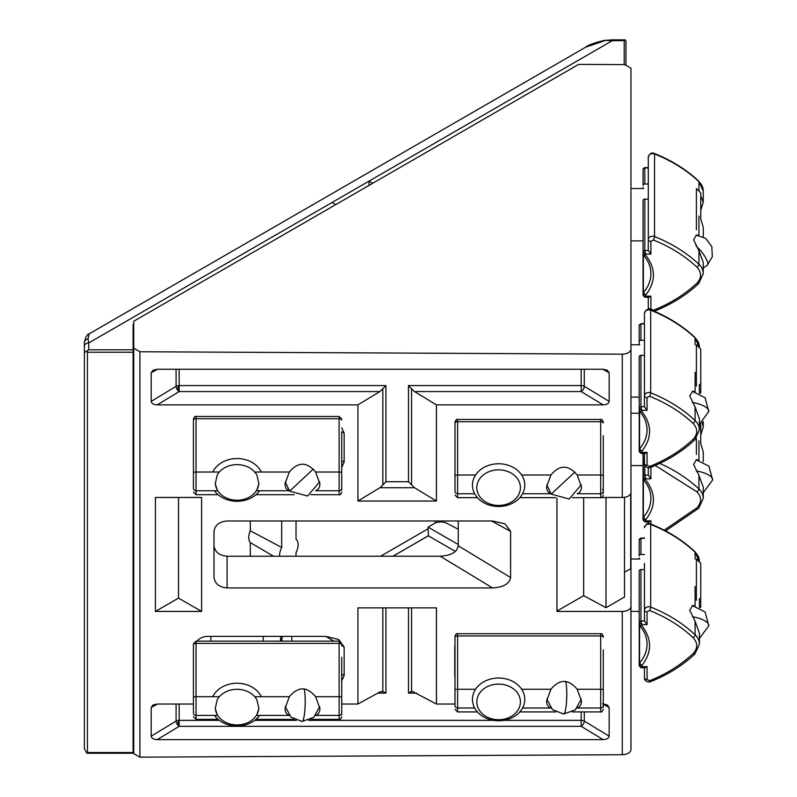 <?xml version="1.0" encoding="UTF-8"?>
<svg xmlns="http://www.w3.org/2000/svg" width="797" height="797" viewBox="0 0 797 797"><rect width="100%" height="100%" fill="white"/><g stroke="black" fill="none" stroke-linecap="round" stroke-linejoin="round"><path stroke-width="1.2" d="M178.598 720.368A4.364 2.521 0 0 0 176.087 721.086A4.364 2.451 -121.2 0 0 177.851 725.2A4.364 2.451 -121.2 0 0 179.166 726.336L179.166 720.349A4.364 2.521 0 0 0 178.598 720.368A4.364 1.146 -80.9 0 0 177.861 724.304A4.364 1.146 99.1 0 0 177.851 725.2M178.598 385.599A4.364 2.521 -0 0 0 176.087 386.316A4.364 2.451 -121.2 0 0 177.851 390.44A4.364 2.451 -121.2 0 0 179.166 391.566L179.166 385.579A4.364 2.521 -0 0 0 178.598 385.599A4.364 1.146 -80.9 0 0 177.861 389.534A4.364 1.146 99.1 0 0 177.851 390.44M556.954 498.274L556.954 611.429L622.258 611.429L622.258 754.719C627.518 754.38 630.427 752.697 630.975 749.688L630.975 454.738M622.258 754.719L139.913 757.15L133.747 753.653L133.747 348.13L139.913 351.756L622.258 354.177C627.518 353.888 630.427 352.204 630.975 349.146L630.975 68.243L624.808 64.617L578.632 64.388L133.747 321.241L133.747 348.13M455.416 551.434L428.358 535.813L393.031 556.216M155.425 611.429L201.601 611.429L201.601 497.467L155.425 497.467L155.425 611.429L178.508 598.099L201.601 611.429M622.258 354.177L622.258 497.467L601.695 497.467M139.913 757.15L139.913 351.756M603.289 704.03L607.304 704.976L609.167 707.497L609.167 736.159C608.798 738.271 606.796 739.427 603.15 739.636L581.192 726.336A4.364 2.451 121.2 0 0 584.281 721.086A4.364 2.521 0 0 0 581.192 720.349L581.192 726.336L179.166 726.336L157.208 739.636C153.572 739.427 151.56 738.271 151.191 736.159L151.191 707.497L153.054 704.976L157.208 704.03L193.432 704.03M454.997 704.03L436.447 704.03L436.447 607.872L357.933 607.872L357.933 704.03L341.724 704.03M157.208 739.636L603.15 739.636M179.166 369.26L179.166 385.579L385.917 385.579L379.9 391.566L179.166 391.566L157.208 404.876C153.572 404.667 151.56 403.501 151.191 401.399L151.191 372.737L153.054 370.216L157.208 369.26L603.15 369.26L607.304 370.216L609.167 372.737L609.167 401.399C608.798 403.501 606.796 404.667 603.15 404.876L581.192 391.566A4.364 2.451 121.2 0 0 584.281 386.316A4.364 2.521 0 0 0 581.192 385.579L581.192 391.566L414.49 391.566L436.447 404.876L603.15 404.876M157.208 404.876L357.933 404.876L357.933 501.034L436.447 501.034L436.447 404.876M341.724 680.817L344.155 675.537L344.155 647.044L338.725 639.493L325.644 636.365L207.897 636.365A13.081 10.68 180 0 0 196.979 641.147M454.997 645.052A13.081 10.68 180 0 0 454.768 647.044L454.768 675.537A13.081 10.68 180 0 0 454.997 677.53M454.997 431.376L454.997 463.844M510.598 531.4L505.009 523.828L492.546 520.979L227.085 520.979C219.195 521.656 214.831 525.213 214.004 531.669L214.004 577.237C214.831 583.683 219.195 587.25 227.085 587.927L492.546 587.927C503.465 587.289 509.482 583.812 510.598 577.496L510.598 531.4L491.6 520.979M341.724 467.361L344.155 462.111L344.155 433.11L341.724 427.859M630.975 723.576C630.975 725.459 630.975 725.459 630.975 723.576C630.975 725.459 630.975 725.459 630.975 723.576M630.975 388.806L630.975 292.569M630.975 654.885L630.975 611.369L639.204 611.369M630.975 441.468C630.975 447.137 630.975 447.137 630.975 441.468M622.258 497.467A8.727 5.041 0 0 0 630.975 492.436L630.975 349.146M458.255 529.228L446.599 523.191A8.727 4.862 178.3 0 0 434.375 523.499L428.099 527.126L428.358 535.813M458.255 520.979L458.255 545.786C457.149 552.102 451.132 555.579 440.203 556.216L227.085 556.216C219.195 555.539 214.831 551.972 214.004 545.527M454.997 647.313A13.081 10.68 -0 0 1 454.808 646.178M291.812 636.365L291.812 641.147M178.508 497.467L178.508 598.099M630.975 606.397A8.727 5.041 180 0 1 622.258 611.429M556.954 611.09L583.663 595.668L606.009 607.703L624.509 597.013L624.509 497.298M624.509 572.087L630.975 568.699M382.829 607.872L382.829 691.318L379.9 691.975L357.933 704.03M385.917 607.872L385.917 693.101L382.261 691.258M436.447 704.03L412.119 691.258M382.829 388.836L382.829 484.994L385.917 481.737L408.472 481.737L414.49 487.724L379.9 487.724L357.933 501.034M436.447 501.034L414.49 487.724M411.551 484.994L411.551 388.836L414.49 391.566M382.829 484.994L379.9 487.724M357.933 404.876L379.9 391.566M630.686 568.53L630.686 493.732M283.025 641.147L281.789 640.509M428.099 527.126L458.255 544.53M606.009 607.703L606.009 497.467M583.663 497.677L583.663 595.668M411.551 607.872L411.551 691.318L408.472 693.101L408.472 607.872M411.551 388.836L408.472 385.579L581.192 385.579L581.192 369.26M84.372 737.763L84.372 342.78A4.364 3.935 -0 0 1 87.999 338.894L88.736 342.949L369.041 181.118L372.747 183.25M604.256 40.846L585.715 47.172C588.465 44.921 594.682 42.669 604.375 40.408L612.345 40.647L612.345 39.85L604.375 40.408M88.736 752.946L86.863 753.255L84.372 748.612L84.372 342.78C85.389 337.251 87.003 334.272 89.194 333.833L87.999 338.894M380.597 556.216L428.148 528.76M435.351 523.011L435.351 520.979M369.041 185.392L369.041 181.118L612.345 40.647L624.21 40.647L625.356 39.91L624.718 39.85L612.345 39.85M133.109 752.946L133.109 324.459L133.747 324.09M335.736 204.62L332.04 202.488M84.372 346.516A4.364 3.557 -0 0 1 88.736 342.949L88.736 349.803L133.109 349.803M133.747 727.223L133.109 727.591M84.372 352.593L88.736 349.803M133.109 753.265L86.863 753.255L87.461 752.527L87.461 352.234L86.863 350.81M625.954 65.294L625.954 41.334L625.356 39.91M392.941 556.216L428.358 535.763M296.026 520.979L296.026 539.171A13.081 7.552 -60 0 1 296.026 552.68L296.026 556.216M133.109 345.828L133.747 345.46M133.747 705.863L133.109 706.232M281.69 520.979L281.69 547.459L250.308 530.802L250.308 520.979M279.627 556.216A13.081 7.552 -60 0 1 281.69 547.459M133.747 698.74L133.109 699.108M250.308 556.216L250.308 542.618L273.55 556.216M250.308 542.618A13.081 7.552 -60 0 1 250.308 530.802M289.321 715.437C286.512 714.361 285.077 712.07 285.027 708.553L289.321 696.708C298.078 686.297 306.845 686.297 315.622 696.708L339.114 696.708L339.114 643.398L196.052 643.398A2.62 1.265 180 0 0 193.432 644.673L193.432 657.326M341.724 714.899L341.724 657.326M315.622 696.708L319.916 708.553C319.866 712.07 318.431 714.361 315.622 715.437M217.173 714.451L215.24 708.553L217.173 699.786A21.808 17.803 0 0 1 237.048 689.315A21.808 17.803 0 0 1 256.923 699.796L258.856 708.553L256.923 714.451M193.432 644.673L193.432 712.897A2.62 2.54 -0 0 0 196.052 715.437L217.76 715.437M193.432 696.329L193.432 699.348M193.432 712.169L193.432 712.897M341.724 712.169L341.724 714.6M341.724 696.329L341.724 699.348M550.886 707.995C548.077 706.919 546.642 704.628 546.593 701.121L550.886 689.266C559.643 678.855 568.41 678.855 577.187 689.266L600.679 689.266L600.679 635.966L457.617 635.966A2.62 1.265 180 0 0 454.997 637.231L454.997 649.884M603.289 707.457L603.289 649.884M577.187 689.266L581.481 701.121C581.431 704.628 579.997 706.919 577.187 707.995M454.997 637.231L454.997 705.455A2.62 2.54 -0 0 0 457.617 707.995L474.663 707.995M454.997 688.887L454.997 691.906M454.997 704.727L454.997 705.455M603.289 688.887L603.289 691.906M289.321 490.753C286.512 489.677 285.077 487.385 285.027 483.869L289.321 472.023C298.078 461.612 306.845 461.612 315.622 472.023L339.114 472.023L339.114 418.714L196.052 418.714A2.62 1.265 180 0 0 193.432 419.979L193.432 432.641M341.724 490.215L341.724 432.641M315.622 472.023L319.916 483.869C319.866 487.385 318.431 489.677 315.622 490.753M217.173 489.766L215.24 483.869L217.173 475.102A21.808 17.803 0 0 1 237.048 464.631A21.808 17.803 0 0 1 256.923 475.102L258.856 483.869L256.923 489.757M193.432 419.979L193.432 488.212A2.62 2.54 -0 0 0 196.052 490.753L217.76 490.753M193.432 471.645L193.432 474.663M193.432 487.485L193.432 488.212M341.724 471.645L341.724 474.663M550.886 493.742C548.077 492.666 546.642 490.374 546.593 486.857L550.886 475.012C559.643 464.601 568.41 464.601 577.187 475.012L600.679 475.012L600.679 421.703L457.617 421.703A2.62 1.265 180 0 0 454.997 422.978L454.997 435.63M603.289 493.204L603.289 435.63M577.187 475.012L581.481 486.857C581.431 490.374 579.997 492.666 577.187 493.742M454.997 422.978L454.997 491.201A2.62 2.54 -0 0 0 457.617 493.742L474.663 493.742M454.997 474.633L454.997 477.652M454.997 490.474L454.997 491.201M602.522 489.408A2.62 1.514 180 0 1 603.289 490.474L603.289 492.905M603.289 474.633L603.289 477.652M700.762 423.526L700.762 443.54L703.253 451.989L703.253 461.593M703.253 421.653L703.253 426.803L700.762 435.252M697.913 459.909L696.458 459.72L693.589 464.462L698.949 475.401L703.253 487.246L703.253 498.324A17.444 14.246 -0 0 0 698.949 488.959A2.62 1.136 133.1 0 1 696.976 491.879C701.758 497.179 701.758 502.489 696.976 507.789A2.62 1.136 46.9 0 0 698.77 508.197L665.605 530.902M648.29 467.709L648.29 475.171L650.91 478.818L650.91 467.261M643.059 478.618L643.827 479.625L645.68 479.904L643.388 479.465A1.743 1.425 -0 0 1 643.059 478.618L643.059 453.493L643.568 479.953C648.409 485.512 650.86 491.629 650.91 498.324A39.252 32.049 -0 0 1 643.388 517.183L645.68 519.764L643.827 519.156L643.059 518.02L643.059 520.043L643.827 520.909L645.68 520.849L644.803 521.467M643.827 477.871L643.059 476.596A1.743 1.425 180 0 1 644.803 475.171L645.68 478.818L643.827 477.871M648.29 521.467L649.057 521.915L650.91 520.849L645.68 520.849L645.68 519.764C655.991 506.474 655.991 493.194 645.68 479.904L645.68 478.818L650.91 478.818M648.29 521.955L648.29 523.679L648.29 521.955M702.237 422.49L703.253 426.803M643.059 466.653L643.059 518.02A1.743 1.425 -0 0 1 643.388 517.183L643.388 479.734M648.768 521.955L644.962 521.955L643.059 520.043L643.059 468.676M699.397 598.577L699.397 607.384M699.397 561.526A17.444 14.246 180 0 0 695.094 552.162A139.575 113.961 180 0 0 650.701 524.486A2.62 0.658 111.6 0 0 650.521 523.978C667.577 530.742 682.381 539.977 694.914 551.654L699.397 562.024M694.057 605.7L692.613 605.521L689.734 610.253L695.094 621.192L699.397 633.037L699.397 644.115A17.444 14.246 -0 0 0 695.094 634.761A2.62 1.136 133.1 0 1 693.121 637.67C697.903 642.98 697.903 648.28 693.121 653.59A2.62 1.136 46.9 0 0 694.914 653.988C682.381 665.674 667.577 674.9 650.521 681.664A2.62 0.658 68.4 0 1 649.565 680.748L647.054 679.462L647.054 666.641L641.824 666.641L640.947 667.268M644.444 563.389L644.444 620.973L647.054 624.619L647.054 611.797L649.565 610.512C666.322 617.177 680.837 626.223 693.121 637.67M639.204 624.42L639.971 625.416L641.824 625.705L639.543 625.256A1.743 1.425 -0 0 1 639.204 624.42L639.204 622.397L639.712 625.755C644.564 631.304 647.005 637.431 647.054 644.115A39.252 32.049 -0 0 1 639.543 662.984L641.824 665.565L639.971 664.957L639.204 663.821L639.204 665.844L639.971 666.7L641.824 666.641L641.824 665.565C652.145 652.275 652.145 638.985 641.824 625.705L641.824 624.619L639.204 622.397L639.204 571.021A1.743 1.425 180 0 1 640.947 569.596L644.444 569.596L644.444 620.973L640.947 620.973L641.824 624.619L647.054 624.619M644.444 667.268L645.211 667.707L647.054 666.641M644.444 667.747L644.444 677.948L644.444 667.747M639.204 555.917L639.204 539.798L639.204 555.917A1.743 1.425 -0 0 1 640.947 554.493L644.444 554.493M639.543 558.777A1.743 1.425 -0 0 1 639.204 557.94M639.204 612.445L639.204 663.821A1.743 1.425 -0 0 1 639.543 662.984L639.543 625.525M644.444 537.895L640.947 538.373L644.444 538.373M699.397 384.313L699.397 393.13M699.397 347.263A17.444 14.246 180 0 0 695.094 337.898A139.575 113.961 180 0 0 650.701 310.232A2.62 0.658 111.6 0 0 650.521 309.714C667.577 316.489 682.381 325.714 694.914 337.4L699.397 347.761M694.057 391.447L692.613 391.267L689.734 395.999L695.094 406.938L699.397 418.784L699.397 429.862A17.444 14.246 -0 0 0 695.094 420.497A2.62 1.136 133.1 0 1 693.121 423.416C697.903 428.716 697.903 434.026 693.121 439.336A2.62 1.136 46.9 0 0 694.914 439.735C682.381 451.411 667.577 460.636 650.521 467.411A2.62 0.658 68.4 0 1 649.565 466.484L647.054 465.209L647.054 452.387L641.824 452.387L640.947 453.015M647.054 397.544A2.62 1.514 0 0 1 645.211 397.095A2.62 1.514 0 0 1 644.444 396.029A4.364 3.557 -0 0 1 650.701 392.821L650.701 310.232A4.364 3.557 180 0 0 644.444 313.43L644.444 406.719L647.054 410.365L647.054 397.544L649.565 396.258C666.322 402.913 680.837 411.969 693.121 423.416M639.204 410.166L639.971 411.162L641.824 411.441L639.543 411.003A1.743 1.425 -0 0 1 639.204 410.166L639.204 408.144L639.712 411.501C644.564 417.05 647.005 423.167 647.054 429.862A39.252 32.049 -0 0 1 639.543 448.721L641.824 451.301L639.971 450.703L639.204 449.568L639.204 451.59L639.971 452.447L641.824 452.387L641.824 451.301C652.145 438.021 652.145 424.731 641.824 411.441L641.824 410.365L639.204 408.144L639.204 449.568A1.743 1.425 -0 0 1 639.543 448.721L639.543 411.272M644.444 453.015L645.211 453.453L647.054 452.387M644.444 453.493L644.444 463.695L644.444 453.493M644.444 406.719L640.947 406.719L640.947 355.342A1.743 1.425 180 0 0 639.204 356.767L639.204 408.144A1.743 1.425 180 0 1 640.947 406.719L641.824 410.365L647.054 410.365M640.947 355.342L644.444 355.342M639.204 341.664A1.743 1.425 -0 0 1 640.947 340.239L644.444 340.239L644.444 324.12L641.107 323.642L639.204 325.545L639.204 343.686A1.743 1.425 -0 0 0 639.543 344.523M696.399 229.815L696.399 188.54L700.762 192.904L700.762 218.856L703.253 227.304L703.253 236.898M703.253 191.041A17.444 14.246 180 0 0 698.949 181.676A139.575 113.961 180 0 0 654.556 154A2.62 0.658 111.6 0 0 654.377 153.492C671.433 160.267 686.227 169.492 698.77 181.168L703.253 191.041L703.253 202.119L700.762 210.567M697.913 235.215L696.458 235.035L693.589 239.767L698.949 250.706L703.253 262.552L703.253 273.64A17.444 14.246 -0 0 0 698.949 264.275A2.62 1.136 133.1 0 1 696.976 267.184C701.758 272.494 701.758 277.804 696.976 283.104A2.62 1.136 46.9 0 0 698.77 283.503C686.227 295.189 671.433 304.414 654.377 311.189A2.62 0.658 68.4 0 1 653.41 310.262L650.91 308.977L650.91 296.155L645.68 296.155L644.803 296.783M650.91 241.312A2.62 1.514 0 0 1 649.057 240.873A2.62 1.514 0 0 1 648.29 239.807A4.364 3.557 -0 0 1 654.556 236.599L654.556 154A4.364 3.557 180 0 0 648.29 157.208L648.29 250.487L650.91 254.133L650.91 241.312L653.41 240.036C670.177 246.691 684.693 255.737 696.976 267.184M644.803 199.12A1.743 1.425 180 0 0 643.059 200.545L643.059 251.912A1.743 1.425 180 0 1 644.803 250.487L644.803 199.12L648.29 199.12L648.29 250.487L644.803 250.487L645.68 254.133L643.059 251.912L643.827 254.94L645.68 255.219L643.388 254.771A1.743 1.425 -0 0 1 643.059 253.934L643.059 202.568M643.059 295.358L643.827 296.215L645.68 296.155L645.68 295.079L643.827 294.472L643.059 293.336L643.059 295.358L644.962 297.261L648.768 297.261M648.29 296.783L649.057 297.231L650.91 296.155M648.29 297.261L648.29 307.473L648.29 297.261M700.762 195.903L703.253 202.119M643.059 185.432L643.059 169.313L643.059 185.432A1.743 1.425 -0 0 1 644.803 184.007L648.29 184.007M643.388 188.291A1.743 1.425 -0 0 1 643.059 187.454M643.059 241.969L643.059 293.336A1.743 1.425 -0 0 1 643.388 292.499L645.68 295.079C655.991 281.789 655.991 268.499 645.68 255.219L645.68 254.133L650.91 254.133M648.29 167.41L644.803 167.888L648.29 167.888M212.729 696.708A26.171 21.37 0 0 1 237.048 683.238A26.171 21.37 0 0 1 261.366 696.708M263.219 641.147L263.219 636.614A26.171 21.37 180 0 0 263.219 636.365M210.876 636.365A26.171 21.37 180 0 0 210.876 636.614L210.876 641.147M259.603 715.437A26.171 21.37 0 0 1 214.493 715.437M280.664 636.365A43.616 35.616 0 0 1 280.305 641.147M258.836 707.836A21.808 17.803 0 0 1 237.048 724.931A21.808 17.803 0 0 1 215.26 707.836M472.442 699.387A26.171 21.37 0 0 1 498.613 678.018A26.171 21.37 0 0 1 524.785 699.387A26.171 21.37 0 0 1 498.613 720.757A26.171 21.37 0 0 1 472.442 699.387M476.805 701.908A21.808 17.803 0 0 1 498.613 684.095A21.808 17.803 0 0 1 520.421 701.908A21.808 17.803 0 0 1 498.613 719.711A21.808 17.803 0 0 1 476.805 701.908M212.729 472.023A26.171 21.37 0 0 1 237.048 458.544A26.171 21.37 0 0 1 261.366 472.023M259.603 490.753A26.171 21.37 0 0 1 214.493 490.753M258.836 483.151A21.808 17.803 0 0 1 237.048 500.237A21.808 17.803 0 0 1 215.26 483.141M472.442 485.134A26.171 21.37 0 0 1 498.613 463.764A26.171 21.37 0 0 1 524.785 485.134A26.171 21.37 0 0 1 498.613 506.493A26.171 21.37 0 0 1 472.442 485.134M476.805 487.644A21.808 17.803 0 0 1 498.613 469.841A21.808 17.803 0 0 1 520.421 487.644A21.808 17.803 0 0 1 498.613 505.457A21.808 17.803 0 0 1 476.805 487.644M696.399 386.047L696.399 344.772L700.762 349.126L700.762 392.742L700.035 393.469M696.399 600.3L696.399 559.026L700.762 563.389L700.762 607.005L700.035 607.732M696.399 454.509L696.399 438.131M151.191 707.497L157.527 704.03M176.087 704.03L176.087 721.086L151.191 736.159M609.167 736.159L584.281 721.086L584.281 711.93M603.289 704.279L609.167 707.497M602.841 369.26L609.167 372.737M609.167 401.399L584.281 386.316L584.281 369.26M176.087 369.26L176.087 386.316L151.191 401.399M151.191 372.737L157.527 369.26M344.155 647.044L341.724 645.65M333.943 641.147L325.644 636.365M344.155 675.537L341.724 674.132M510.598 577.496L458.255 545.786M492.546 587.927L440.203 556.216M227.085 556.216L227.085 587.927M344.155 433.11L341.724 431.785M344.155 462.111L341.724 460.646M179.166 704.03L179.166 720.349L219.354 720.349M254.741 720.349L296.305 720.349M308.638 720.349L493.502 720.349M503.724 720.349L581.192 720.349L581.192 711.93M385.917 693.101L377.838 693.101M416.542 693.101L408.472 693.101M408.472 481.737L408.472 385.579M385.917 385.579L385.917 481.737M624.21 64.617L624.21 40.647M87.461 352.234L133.109 352.234M133.109 752.527L87.461 752.527M193.432 643.767L196.052 641.147L196.052 696.708L218.498 696.708M194.199 643.438A2.62 1.514 0 0 0 193.432 644.504M341.724 644.673A2.62 1.265 180 0 0 339.114 643.398L339.114 641.147L341.724 643.767M255.598 696.708L289.321 696.708M256.335 715.437L289.281 715.437M193.432 696.976L196.052 696.708L196.052 719.372L218.139 719.372M341.724 696.976L339.114 696.708L339.114 715.437A2.62 2.54 -0 0 0 341.724 712.897M315.672 715.437L339.114 715.437L339.114 719.372C339.95 719.9 340.817 719.033 341.724 716.752M454.997 636.325C455.904 634.053 456.781 633.177 457.617 633.715L457.617 689.266L475.56 689.266M455.764 635.996A2.62 1.514 0 0 0 454.997 637.062M603.289 637.231A2.62 1.265 180 0 0 600.679 635.966L600.679 633.715C601.516 633.177 602.383 634.053 603.289 636.325M521.666 689.266L550.886 689.266M522.563 707.995L550.847 707.995M454.997 689.535L457.617 689.266L457.617 711.93L477.433 711.93M603.289 689.535L600.679 689.266L600.679 707.995A2.62 2.54 -0 0 0 603.289 705.455M577.227 707.995L600.679 707.995L600.679 711.93C601.516 712.468 602.383 711.591 603.289 709.32M602.522 703.661A2.62 1.514 180 0 1 603.289 704.727M193.432 419.083C194.338 416.801 195.215 415.934 196.052 416.462L196.052 472.023L218.498 472.023M341.724 419.979A2.62 1.265 180 0 0 339.114 418.714L339.114 416.462L341.724 419.083M255.598 472.023L289.321 472.023M256.335 490.753L289.281 490.753M193.432 472.292L196.052 472.023L196.052 494.688L218.139 494.688M341.724 472.292L339.114 472.023L339.114 490.753A2.62 2.54 -0 0 0 341.724 488.212M315.672 490.753L339.114 490.753L339.114 494.688C339.95 495.216 340.817 494.349 341.724 492.068M454.997 422.071C455.904 419.8 456.781 418.923 457.617 419.451L457.617 475.012L475.56 475.012M457.617 421.294A2.62 1.514 0 0 0 454.997 422.808M603.289 422.978A2.62 1.265 180 0 0 600.679 421.703L600.679 419.451C601.516 418.923 602.383 419.8 603.289 422.071M521.666 475.012L550.886 475.012M522.563 493.742L550.847 493.742M454.997 475.281L457.617 475.012L457.617 497.677L477.433 497.677M603.289 475.281L600.679 475.012L600.679 493.742A2.62 2.54 -0 0 0 603.289 491.201M577.227 493.742L600.679 493.742L600.679 497.677C601.516 498.205 602.383 497.338 603.289 495.057M698.949 440.741L698.949 460.088M696.976 507.789L664.22 530.184M698.949 475.401L698.949 488.959A139.575 113.961 -0 0 0 659.707 463.426M650.91 524.127L650.91 520.849M655.244 465.458L696.976 491.879M648.29 475.171L644.803 475.171L644.803 465.318M650.521 681.664L648.798 681.993C645.759 681.405 644.305 680.06 644.444 677.948A2.62 1.514 0 0 0 645.211 679.024A2.62 1.514 0 0 0 647.054 679.462M650.521 523.978C647.822 522.693 645.799 523.938 644.444 527.694A4.364 3.557 180 0 1 650.701 524.486L650.701 607.085A4.364 3.557 -0 0 0 644.444 610.283A2.62 1.514 0 0 0 645.211 611.359A2.62 1.514 0 0 0 647.054 611.797M695.094 586.542L695.094 605.889M694.914 551.654A2.62 1.136 133.1 0 1 695.094 552.162L695.094 559.026M693.121 653.59C680.837 665.037 666.322 674.083 649.565 680.748M695.094 621.192L695.094 634.761A139.575 113.961 -0 0 0 650.701 607.085A2.62 0.658 111.6 0 1 649.565 610.512M639.204 622.397A1.743 1.425 180 0 1 640.947 620.973L640.947 569.596M640.947 554.493L640.947 538.373A1.743 1.425 -0 0 0 639.204 539.798L641.107 537.895M650.521 467.411L648.798 467.739C645.759 467.152 644.305 465.807 644.444 463.695A2.62 1.514 0 0 0 645.211 464.761A2.62 1.514 0 0 0 647.054 465.209M695.094 372.279L695.094 391.626M694.914 337.4A2.62 1.136 133.1 0 1 695.094 337.898L695.094 344.772M693.121 439.336C680.837 450.783 666.322 459.829 649.565 466.484M695.094 406.938L695.094 420.497A139.575 113.961 -0 0 0 650.701 392.821A2.62 0.658 111.6 0 1 649.565 396.258M640.947 340.239L640.947 324.12A1.743 1.425 -0 0 0 639.204 325.545M648.818 309.395L648.29 307.473A2.62 1.514 0 0 0 649.057 308.539A2.62 1.514 0 0 0 650.91 308.977M698.949 216.057L698.949 235.404M698.77 181.168A2.62 1.136 133.1 0 1 698.949 181.676L698.949 191.091M696.976 283.104C684.693 294.551 670.177 303.607 653.41 310.262M698.949 250.706L698.949 264.275A139.575 113.961 -0 0 0 654.556 236.599A2.62 0.658 111.6 0 1 653.41 240.036M643.059 253.934L643.568 255.269C648.409 260.818 650.86 266.945 650.91 273.64A39.252 32.049 -0 0 1 643.388 292.499L643.388 255.04M644.803 184.007L644.803 167.888A1.743 1.425 0 0 0 643.059 169.313L644.962 167.41M304.135 688.747A17.444 2.72 -88.7 0 1 305.181 704.309A17.444 2.72 91.3 0 1 302.063 721.464L290.915 717.091L285.196 706.461M565.701 681.305A17.444 2.72 -88.7 0 1 566.747 696.877A17.444 2.72 91.3 0 1 563.628 714.022L552.48 709.659L546.762 699.029M313.281 469.054L289.63 491.151L285.196 481.777M574.846 472.043L551.195 494.14L546.762 484.765M696.1 459.739L708.941 466.175L712.628 479.943A17.444 6.276 9.2 0 0 700.553 471.834A17.444 6.276 -170.8 0 0 696.239 470.947M692.244 605.531L705.096 611.976L708.772 625.745A17.444 6.276 9.2 0 0 696.698 617.635A17.444 6.276 -170.8 0 0 692.384 616.748M692.244 391.277L705.096 397.713L708.772 411.491A17.444 6.276 9.2 0 0 696.698 403.382A17.444 6.276 -170.8 0 0 692.384 402.495M696.1 235.055L705.714 238.413L711.811 246.572L712.329 256.714L707.208 265.331A17.444 5.071 47.4 0 0 704.568 255.976A17.444 5.071 -132.6 0 0 696.07 245.964M281.49 641.147A45.1 36.821 180 0 0 282.118 636.365M89.194 333.833L585.715 47.172M196.052 641.147L339.114 641.147M255.957 719.372L294.183 719.372M310.77 719.372L339.114 719.372M196.052 719.372L193.432 716.752M457.617 633.715L600.679 633.715M519.793 711.93L555.748 711.93M572.326 711.93L600.679 711.93M457.617 711.93L454.997 709.32M196.052 416.462L339.114 416.462M255.957 494.688L294.183 494.688M310.77 494.688L339.114 494.688M196.052 494.688L193.432 492.068M457.617 419.451L600.679 419.451M519.793 497.677L555.748 497.677M572.326 497.677L600.679 497.677M457.617 497.677L454.997 495.057M698.77 508.197L703.253 498.324M694.914 653.988L699.397 644.115M644.922 667.747L641.107 667.747L639.204 665.844M694.914 439.735L699.397 429.862M650.521 309.714C647.822 308.439 645.799 309.674 644.444 313.43M644.444 323.642L641.107 323.642M644.922 453.493L641.107 453.493L639.204 451.59M698.77 283.503L703.253 273.64M654.377 153.492C651.677 152.217 649.645 153.452 648.29 157.208M319.746 706.461L313.719 717.36L302.063 721.464M581.312 699.029L575.285 709.928L563.628 714.022M319.746 481.777L307.572 496.023L289.63 491.151M581.312 484.765L569.138 499.012L551.195 494.14M712.628 479.943L703.253 492.745M708.772 625.745L699.397 638.546M708.772 411.491L699.397 424.293M707.208 265.331L703.253 268.061M282.347 636.365L281.65 641.147M643.607 188.54L630.975 188.54M643.059 240.883L630.975 240.883M639.762 344.772L630.975 344.772M639.204 397.105L630.975 397.105M639.762 559.026L630.975 559.026M639.204 413.225L630.975 413.225M643.059 465.568L630.975 465.568"/></g></svg>
